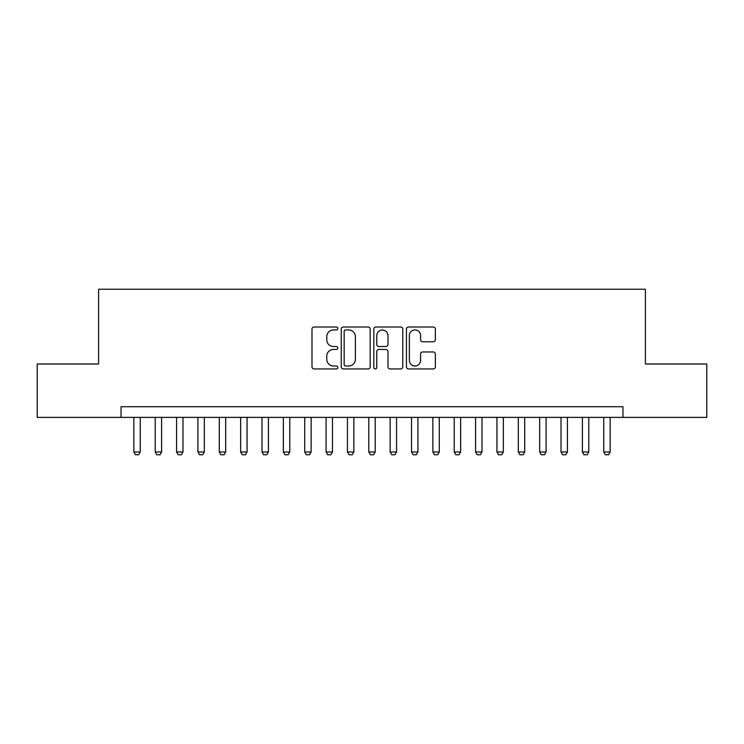 <?xml version="1.0" encoding="UTF-8"?>
<svg xmlns="http://www.w3.org/2000/svg" width="744" height="744" viewBox="0 0 744 744"><rect width="100%" height="100%" fill="white"/><g stroke="black" fill="none" stroke-linecap="round" stroke-linejoin="round"><path stroke-width="1.12" d="M337.822 328.476A1.469 1.469 0 0 0 336.362 327.007L314.08 327.007A2.093 2.093 0 0 0 311.987 329.099L311.987 366.839A2.093 2.093 0 0 0 314.08 368.94L336.362 368.94A1.469 1.469 0 0 0 337.822 367.471A1.469 1.469 0 0 0 336.362 366.002L333.479 366.002A6.705 6.705 0 0 1 326.765 359.296L326.765 356.144A6.705 6.705 0 0 1 333.479 349.438L336.362 349.438A1.469 1.469 0 0 0 337.822 347.969A1.469 1.469 0 0 0 336.362 346.499L333.479 346.499A6.705 6.705 0 0 1 326.765 339.794L326.765 336.651A6.705 6.705 0 0 1 333.479 329.945L336.362 329.945A1.469 1.469 0 0 0 337.822 328.476M433.268 341.784A2.093 2.093 0 0 0 435.37 339.692L435.37 329.099A2.093 2.093 0 0 0 433.268 327.007L408.53 327.007A2.093 2.093 0 0 0 406.438 329.099L406.438 366.839A2.093 2.093 0 0 0 408.53 368.94L433.268 368.94A2.093 2.093 0 0 0 435.37 366.839L435.37 354.051A2.093 2.093 0 0 0 433.268 351.959L422.685 351.959A2.093 2.093 0 0 0 420.583 354.051L420.583 360.394A5.608 5.608 0 0 1 414.975 366.002A5.608 5.608 0 0 1 409.367 360.394L409.367 335.553A5.608 5.608 0 0 1 414.975 329.945A5.608 5.608 0 0 1 420.583 335.553L420.583 339.692A2.093 2.093 0 0 0 422.685 341.784L433.268 341.784M121.03 417.384L37.2 417.384L37.2 363.993L98.608 363.993L98.608 289.23L645.392 289.23L645.392 363.993L706.8 363.993L706.8 417.384L622.97 417.384L622.97 406.708L121.03 406.708L121.03 417.384L622.97 417.384M370.168 329.099A2.093 2.093 0 0 0 368.066 327.007L343.328 327.007A2.093 2.093 0 0 0 341.236 329.099L341.236 366.839A2.093 2.093 0 0 0 343.328 368.94L368.066 368.94A2.093 2.093 0 0 0 370.168 366.839L370.168 329.099M375.934 327.007L400.672 327.007A2.093 2.093 0 0 1 402.764 329.099L402.764 366.839A2.093 2.093 0 0 1 400.672 368.94L390.079 368.94A2.093 2.093 0 0 1 387.987 366.839L387.987 351.54A2.093 2.093 0 0 0 385.885 349.438L378.863 349.438A2.093 2.093 0 0 0 376.771 351.54L376.771 367.471A1.469 1.469 0 0 1 375.302 368.94A1.469 1.469 0 0 1 373.832 367.471L373.832 329.099A2.093 2.093 0 0 1 375.934 327.007M345.635 329.945A1.469 1.469 0 0 0 344.165 331.406L344.165 364.532A1.469 1.469 0 0 0 345.635 366.002L348.676 366.002A6.705 6.705 0 0 0 355.381 359.296L355.381 336.651A6.705 6.705 0 0 0 348.676 329.945L345.635 329.945M387.987 335.656A5.608 5.608 0 0 0 382.379 330.048A5.608 5.608 0 0 0 376.771 335.656L376.771 344.407A2.093 2.093 0 0 0 378.863 346.499L385.885 346.499A2.093 2.093 0 0 0 387.987 344.407L387.987 335.656M133.846 417.384L133.846 451.989L140.253 451.989L140.253 417.384M140.253 451.989L138.654 454.77L135.455 454.77L133.846 451.989M155.208 417.384L155.208 451.989L161.615 451.989L161.615 417.384M161.615 451.989L160.016 454.77L156.807 454.77L155.208 451.989M176.57 417.384L176.57 451.989L182.978 451.989L182.978 417.384M182.978 451.989L181.369 454.77L178.169 454.77L176.57 451.989M197.923 417.384L197.923 451.989L204.33 451.989L204.33 417.384M204.33 451.989L202.731 454.77L199.532 454.77L197.923 451.989M219.285 417.384L219.285 451.989L225.692 451.989L225.692 417.384M225.692 451.989L224.093 454.77L220.884 454.77L219.285 451.989M240.647 417.384L240.647 451.989L247.054 451.989L247.054 417.384M247.054 451.989L245.446 454.77L242.246 454.77L240.647 451.989M262 417.384L262 451.989L268.407 451.989L268.407 417.384M268.407 451.989L266.808 454.77L263.599 454.77L262 451.989M283.362 417.384L283.362 451.989L289.769 451.989L289.769 417.384M289.769 451.989L288.17 454.77L284.961 454.77L283.362 451.989M304.724 417.384L304.724 451.989L311.132 451.989L311.132 417.384M311.132 451.989L309.523 454.77L306.323 454.77L304.724 451.989M326.077 417.384L326.077 451.989L332.484 451.989L332.484 417.384M332.484 451.989L330.885 454.77L327.676 454.77L326.077 451.989M347.439 417.384L347.439 451.989L353.846 451.989L353.846 417.384M353.846 451.989L352.247 454.77L349.038 454.77L347.439 451.989M368.801 417.384L368.801 451.989L375.199 451.989L375.199 417.384M375.199 451.989L373.6 454.77L370.4 454.77L368.801 451.989M390.154 417.384L390.154 451.989L396.561 451.989L396.561 417.384M396.561 451.989L394.962 454.77L391.753 454.77L390.154 451.989M411.516 417.384L411.516 451.989L417.923 451.989L417.923 417.384M417.923 451.989L416.324 454.77L413.115 454.77L411.516 451.989M432.869 417.384L432.869 451.989L439.276 451.989L439.276 417.384M439.276 451.989L437.677 454.77L434.477 454.77L432.869 451.989M454.231 417.384L454.231 451.989L460.638 451.989L460.638 417.384M460.638 451.989L459.039 454.77L455.83 454.77L454.231 451.989M475.593 417.384L475.593 451.989L482 451.989L482 417.384M482 451.989L480.401 454.77L477.192 454.77L475.593 451.989M496.946 417.384L496.946 451.989L503.353 451.989L503.353 417.384M503.353 451.989L501.754 454.77L498.554 454.77L496.946 451.989M518.308 417.384L518.308 451.989L524.715 451.989L524.715 417.384M524.715 451.989L523.116 454.77L519.907 454.77L518.308 451.989M539.67 417.384L539.67 451.989L546.077 451.989L546.077 417.384M546.077 451.989L544.469 454.77L541.269 454.77L539.67 451.989M561.023 417.384L561.023 451.989L567.43 451.989L567.43 417.384M567.43 451.989L565.831 454.77L562.631 454.77L561.023 451.989M582.385 417.384L582.385 451.989L588.792 451.989L588.792 417.384M588.792 451.989L587.193 454.77L583.984 454.77L582.385 451.989M603.747 417.384L603.747 451.989L610.154 451.989L610.154 417.384M610.154 451.989L608.546 454.77L605.346 454.77L603.747 451.989"/></g></svg>
